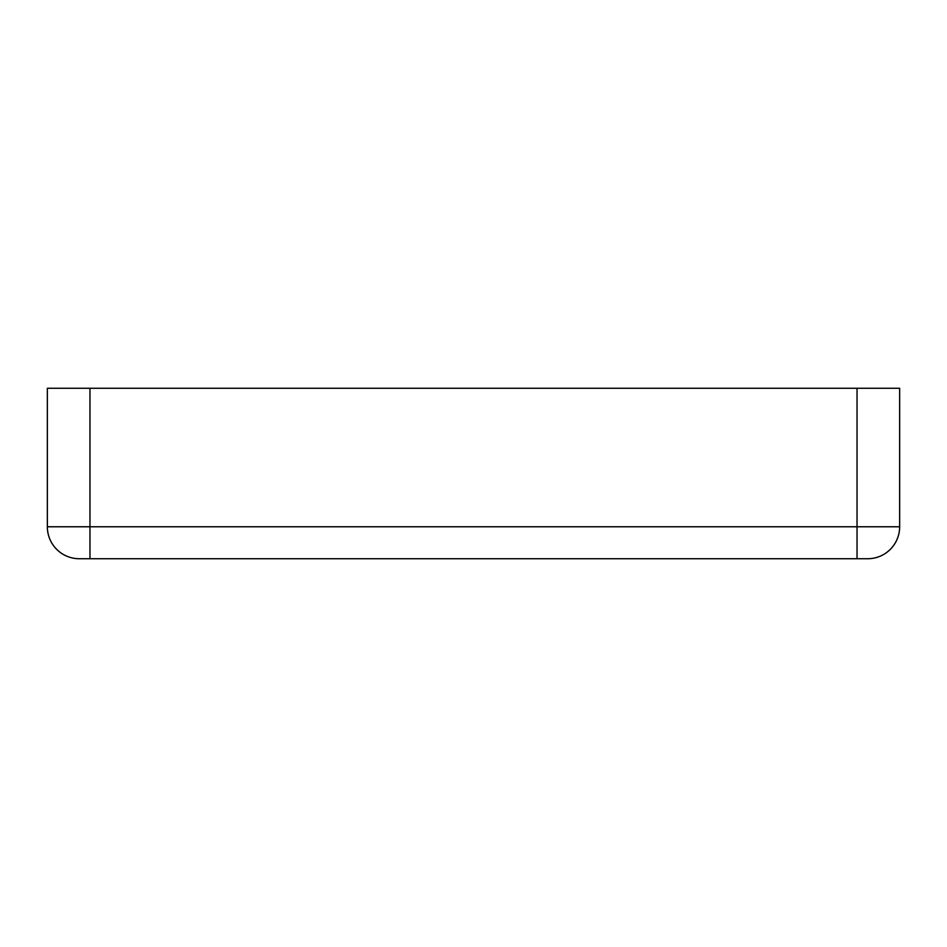 <?xml version="1.0" encoding="UTF-8"?>
<svg xmlns="http://www.w3.org/2000/svg" width="947" height="947" viewBox="0 0 947 947"><rect width="100%" height="100%" fill="white"/><g stroke="black" fill="none" stroke-linecap="round" stroke-linejoin="round"><path stroke-width="1.42" d="M857.035 388.27L89.965 388.27L89.965 526.769L857.035 526.769L857.035 388.27L899.65 388.27L899.65 526.769A31.961 31.961 0 0 1 867.689 558.73L79.311 558.73A31.961 31.961 0 0 1 47.35 526.769L47.35 388.27L89.965 388.27M867.689 558.73A31.961 31.961 0 0 0 899.65 526.769A31.961 31.961 0 0 1 867.689 558.73A31.961 31.961 0 0 0 899.65 526.769L857.035 526.769L857.035 558.73M47.35 526.769L89.965 526.769L89.965 558.73"/></g></svg>

